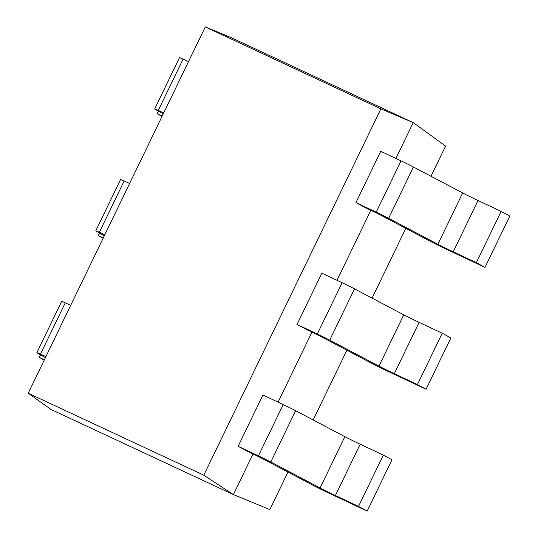 <?xml version="1.0" encoding="UTF-8"?>
<svg xmlns="http://www.w3.org/2000/svg" width="538" height="538" viewBox="0 0 538 538"><rect width="100%" height="100%" fill="white"/><g stroke="black" fill="none" stroke-linecap="round" stroke-linejoin="round"><path stroke-width="0.81" d="M380.884 108.858L205.308 26.9L230.889 37.505L413.231 122.617L380.884 108.858L203.794 475.189L28.211 393.231L205.308 26.9M203.794 475.189L233.411 494.597L253.042 453.985M278.099 402.148L311.946 332.134M337.01 280.291L370.857 210.277M395.914 158.441L413.231 122.617L445.578 146.094L430.992 176.262M426.076 389.243L387.804 371.254A14.25 0.363 -154.2 0 1 372.464 363.701L323.298 337.783A14.25 0.363 25.8 0 0 307.386 329.969L297.03 324.468L321.832 273.156L342.121 282.699A14.25 0.363 25.8 0 1 354.522 288.852L403.769 314.817A14.25 0.363 -154.2 0 0 419.109 322.363L442.229 333.237L450.878 337.938L426.076 389.243L417.427 384.542L442.229 333.237M484.987 267.393L446.708 249.397A14.25 0.363 -154.2 0 1 431.368 241.851L382.202 215.926A14.25 0.363 25.8 0 0 366.291 208.112L355.934 202.611L380.736 151.306L401.025 160.842A14.25 0.363 25.8 0 1 413.433 167.002L462.68 192.967A14.25 0.363 -154.2 0 0 478.013 200.513L501.134 211.38L509.789 216.088L484.987 267.393L476.332 262.685L501.134 211.38M367.172 511.1L328.893 493.104A14.25 0.363 -154.2 0 1 313.56 485.558L264.387 459.634A14.25 0.363 25.8 0 0 248.482 451.819L238.119 446.318L262.921 395.013L283.217 404.556A14.25 0.363 25.8 0 1 295.618 410.709L344.865 436.674A14.25 0.363 -154.2 0 0 360.204 444.22L383.325 455.087L391.973 459.795L367.172 511.1L358.516 506.392L383.325 455.087M405.8 228.368L372.088 298.113M346.896 350.225L313.177 419.97M287.985 472.075L269.847 509.6L233.411 494.597L51.07 409.485L28.211 393.231M104.809 234.79L99.375 232.275A14.25 0.363 -154.2 0 0 95.777 230.815A14.25 0.363 -154.2 0 0 96.497 231.3L104.325 235.785M103.303 237.897L98.219 235.543L103.148 238.226M417.427 384.542L394.307 373.675A14.25 0.363 25.8 0 1 378.967 366.122L329.72 340.164A14.25 0.363 -154.2 0 0 317.319 334.004L297.03 324.468M95.777 230.815L120.579 179.504A14.25 0.363 25.8 0 1 124.184 180.97L99.375 232.275M98.219 235.543L99.449 232.988M124.184 180.97L129.611 183.485M342.121 282.699L317.319 334.004M162.207 116.047L157.123 113.686L162.052 116.369M163.713 112.94L158.286 110.424A14.25 0.363 -154.2 0 0 154.682 108.958A14.25 0.363 -154.2 0 0 155.401 109.443L163.236 113.928M476.332 262.685L453.211 251.818A14.25 0.363 25.8 0 1 437.878 244.272L388.624 218.307A14.25 0.363 -154.2 0 0 376.223 212.154L355.934 202.611M154.682 108.958L179.49 57.653A14.25 0.363 25.8 0 1 183.088 59.113L188.515 61.628M183.088 59.113L158.286 110.424M157.123 113.686L158.36 111.137M401.025 160.842L376.223 212.154M44.398 359.754L39.308 357.4L44.237 360.077M45.898 356.647L40.471 354.132A14.25 0.363 -154.2 0 0 36.873 352.666A14.25 0.363 -154.2 0 0 37.593 353.15L45.421 357.635M358.516 506.392L335.403 495.525A14.25 0.363 25.8 0 1 320.063 487.979L270.816 462.014A14.25 0.363 -154.2 0 0 258.415 455.861L238.119 446.318M36.873 352.666L61.675 301.361A14.25 0.363 25.8 0 1 65.273 302.827L70.7 305.335M65.273 302.827L40.471 354.132M39.308 357.4L40.545 354.845M283.217 404.556L258.415 455.861M354.522 288.852L329.72 340.164M378.967 366.122L403.769 314.817M394.307 373.675L419.109 322.363M413.433 167.002L388.624 218.307M437.878 244.272L462.68 192.967M453.211 251.818L478.013 200.513M335.403 495.525L360.204 444.22M320.063 487.979L344.865 436.674M295.618 410.709L270.816 462.014"/></g></svg>
